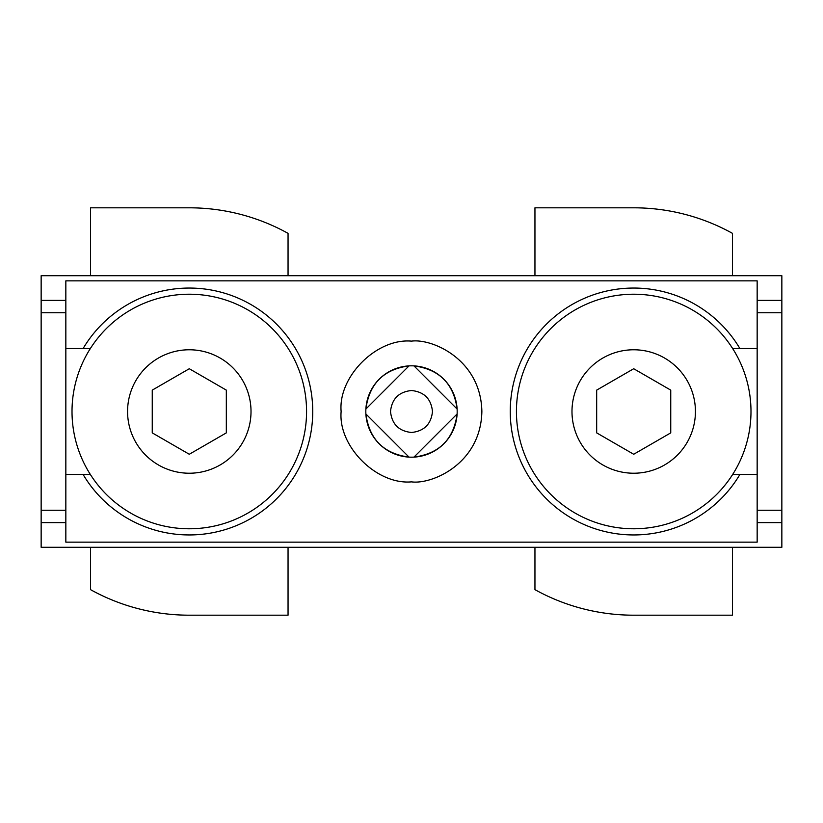 <?xml version="1.0" encoding="UTF-8"?>
<svg xmlns="http://www.w3.org/2000/svg" width="823" height="823" viewBox="0 0 823 823"><rect width="100%" height="100%" fill="white"/><g stroke="black" fill="none" stroke-linecap="round" stroke-linejoin="round"><path stroke-width="1.23" d="M451.961 403.887L413.969 365.885A45.677 45.677 0 0 1 457.115 409.031L413.969 365.885A45.677 45.677 0 0 1 457.115 409.031C453.699 383.703 439.328 369.321 413.969 365.885A45.677 45.677 0 0 0 409.031 365.885C383.713 369.29 369.332 383.672 365.885 409.031A45.677 45.677 0 0 1 409.031 365.885L365.885 409.031L409.031 365.885M457.115 409.031A45.677 45.677 0 0 1 457.115 413.969L413.969 457.115A45.677 45.677 0 0 1 365.885 409.031M365.885 413.969L409.031 457.115L365.885 413.969C369.301 439.297 383.672 453.679 409.031 457.115M413.969 457.115L457.115 413.969A45.677 45.677 0 0 1 413.969 457.115C439.287 453.71 453.668 439.328 457.115 413.969A45.677 45.677 0 0 1 413.969 457.115M90.345 474.459A117.278 117.278 0 0 0 306.567 411.5A117.278 117.278 0 0 0 90.345 348.541A117.278 117.278 0 0 0 90.345 474.459L65.84 474.459M189.29 473.225A61.725 61.725 0 0 1 127.565 411.5A61.725 61.725 0 0 1 189.29 349.775A61.725 61.725 0 0 1 251.015 411.5A61.725 61.725 0 0 1 189.29 473.225M739.898 348.541L732.655 348.541A117.278 117.278 0 0 0 516.433 411.5A117.278 117.278 0 0 0 732.655 474.459L739.898 474.459A123.45 123.45 0 0 1 553.992 505.764A123.45 123.45 0 0 1 553.992 317.236A123.45 123.45 0 0 1 739.898 348.541L757.16 348.541M633.71 473.225A61.725 61.725 0 0 1 571.985 411.5A61.725 61.725 0 0 1 633.71 349.775A61.725 61.725 0 0 1 695.435 411.5A61.725 61.725 0 0 1 633.71 473.225M781.85 522.605L781.85 275.705L41.15 275.705L41.15 547.295L781.85 547.295L781.85 522.605L757.16 522.605L757.16 542.151L65.84 542.151L65.84 522.605L41.15 522.605M781.85 300.395L757.16 300.395L757.16 280.849L65.84 280.849L65.84 522.605M65.84 348.541L83.102 348.541A123.45 123.45 0 0 1 312.74 411.5A123.45 123.45 0 0 1 83.102 474.459M83.102 348.541L90.345 348.541M757.16 300.395L757.16 522.605M757.16 474.459L739.898 474.459M65.84 300.395L41.15 300.395M732.655 348.541A117.278 117.278 0 0 1 732.655 474.459M152.255 390.123L189.29 368.735L226.325 390.123L226.325 432.877L189.29 454.265L152.255 432.877L152.255 390.123M596.675 390.123L633.71 368.735L670.745 390.123L670.745 432.877L633.71 454.265L596.675 432.877L596.675 390.123M288.05 275.705L288.05 233.351A203.693 203.693 0 0 0 189.29 207.808L90.53 207.808L90.53 275.705M90.53 547.295L90.53 589.649A203.693 203.693 0 0 0 189.29 615.192L288.05 615.192L288.05 547.295M732.47 275.705L732.47 233.351A203.693 203.693 0 0 0 633.71 207.808L534.95 207.808L534.95 275.705M534.95 547.295L534.95 589.649A203.693 203.693 0 0 0 633.71 615.192L732.47 615.192L732.47 547.295M411.5 341.134C376.687 337.986 337.986 376.687 341.134 411.5C337.986 446.313 376.687 485.014 411.5 481.866C432.085 484.696 480.91 463.586 481.866 411.5C480.91 359.414 432.085 338.304 411.5 341.134M432.486 411.5C431.149 424.154 424.154 431.149 411.5 432.486C398.846 431.149 391.851 424.154 390.514 411.5C391.851 398.846 398.846 391.851 411.5 390.514C424.154 391.851 431.149 398.846 432.486 411.5M65.84 510.26L41.15 510.26M65.84 312.74L41.15 312.74M781.85 510.26L757.16 510.26M781.85 312.74L757.16 312.74"/></g></svg>
